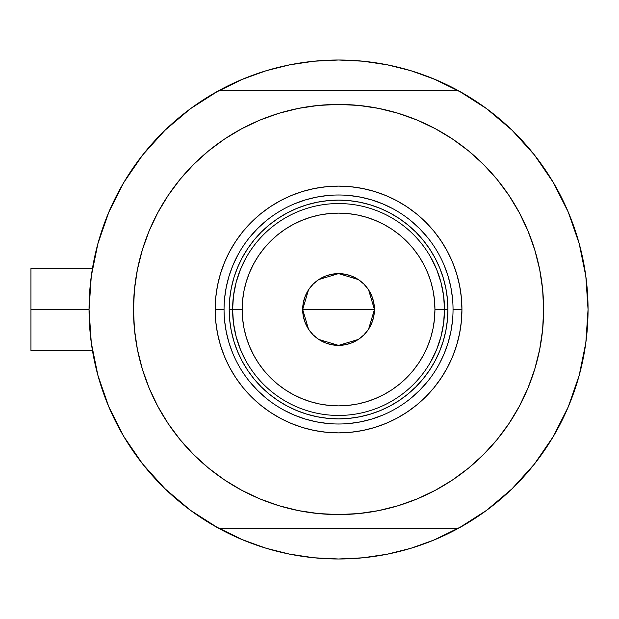 <?xml version="1.0" encoding="UTF-8"?>
<svg xmlns="http://www.w3.org/2000/svg" width="619" height="619" viewBox="0 0 619 619"><rect width="100%" height="100%" fill="white"/><g stroke="black" fill="none" stroke-linecap="round" stroke-linejoin="round"><path stroke-width="0.93" d="M190.551 510.366A249.496 249.496 0 0 1 89.051 309.5L30.95 309.5L30.95 350.516L30.95 309.5L89.051 309.5A249.496 249.496 0 0 1 190.551 108.635M91.589 273.985L90.885 279.308M92.053 270.905L91.774 272.747M580.165 371.74L580.568 370.139L580.165 371.74M220.89 529.516A249.496 249.496 0 0 0 239.491 538.491A249.496 249.496 0 0 1 220.89 529.516M437.61 538.491A249.496 249.496 0 0 0 456.211 529.516A249.496 249.496 0 0 1 437.61 538.491A249.496 249.496 0 0 0 456.211 529.516M546.097 171.022A249.496 249.496 0 0 0 486.549 108.635A249.496 249.496 0 0 1 546.097 171.022A249.496 249.496 0 0 0 486.549 108.635A249.496 249.496 0 0 1 458.563 528.239A249.496 249.496 0 0 1 218.445 528.185M587.841 299.256A249.496 249.496 0 0 0 587.238 289.375M587.238 289.336A249.496 249.496 0 0 0 586.286 279.904A249.496 249.496 0 0 1 587.238 289.336A249.496 249.496 0 0 0 587.23 289.313A249.496 249.496 0 0 0 586.286 279.904A249.496 249.496 0 0 0 586.286 279.881A249.496 249.496 0 0 0 583.005 259.57A249.496 249.496 0 0 1 583.709 263.168A249.496 249.496 0 0 0 582.997 259.562M579.848 246.053A249.496 249.496 0 0 0 558.562 191.844A249.496 249.496 0 0 1 579.848 246.053L580.56 248.83L579.848 246.053A249.496 249.496 0 0 0 558.562 191.844M456.211 89.484A249.496 249.496 0 0 0 437.61 80.509A249.496 249.496 0 0 1 456.211 89.484A249.496 249.496 0 0 0 437.61 80.509M239.491 80.509A249.496 249.496 0 0 0 220.89 89.484M218.445 90.815A249.496 249.496 0 0 1 458.664 90.815M90.838 279.68L92.022 271.099M96.549 248.799L98.645 240.992M108.503 212.928L110.228 208.905M121.788 185.955L126.353 178.264M139.569 158.975L143.91 153.411M163.834 131.39L168.592 126.841M186.729 111.513L193.956 106.174M220.937 89.461L214.917 92.788L243.074 78.992L266.124 70.744L289.878 64.794L314.096 61.204L338.554 60.004L363.005 61.204L387.223 64.794L410.977 70.744L434.027 78.992L462.184 92.788M483.145 106.174L490.372 111.513M508.509 126.841L513.267 131.39M533.199 153.411L537.532 158.975M550.748 178.264L555.313 185.955L550.748 178.264M566.865 208.882L568.606 212.928M578.463 240.992L580.552 248.799M585.071 271.076A249.496 249.496 0 0 0 583.709 263.168A249.496 249.496 0 0 1 586.286 279.881A249.496 249.496 0 0 1 586.286 279.896A249.496 249.496 0 0 0 585.071 271.076L586.263 279.68M586.263 339.32L585.079 347.901M580.552 370.201L578.463 378.008M568.606 406.072L566.872 410.095M555.313 433.045L550.748 440.736M537.532 460.025L533.199 465.589M513.267 487.61L508.509 492.159M490.372 507.487L483.145 512.826M456.164 529.539L462.184 526.212L434.027 540.008L410.977 548.256L387.223 554.206L363.005 557.796L338.554 558.996L314.096 557.796L289.878 554.206L266.124 548.256L243.074 540.008L214.917 526.212M193.956 512.826L186.729 507.487M168.592 492.159L163.834 487.61M143.91 465.589L139.569 460.025M126.353 440.736L121.788 433.045L126.353 440.736M110.244 410.118L108.503 406.072M98.645 378.008L96.549 370.201M92.022 347.901L90.838 339.32M279.177 551.831L264.708 547.823L241.248 539.242M397.924 67.169L412.393 71.177L435.861 79.758M371.849 62.233L388.19 64.987L363.972 61.296M363.005 61.204L338.554 60.004L314.096 61.204M305.26 62.233L288.911 64.987L305.291 62.225M279.177 67.169L264.708 71.177L241.248 79.758L264.708 71.177M305.252 556.767L288.911 554.013L313.129 557.704M314.096 557.796L338.554 558.996L363.005 557.796M371.841 556.767L388.19 554.013L371.81 556.775M397.924 551.831L412.393 547.823M422.545 544.434L435.861 539.242L422.545 544.434M581.264 367.307L580.978 368.475L581.264 367.307M582.301 256.243L580.978 250.517A249.496 249.496 0 0 0 580.978 250.509L582.301 256.243M91.774 346.245L92.069 348.172M90.885 339.707L91.597 345.015M30.95 268.484L30.95 309.5L30.95 268.484L92.448 268.484M458.563 528.239L218.538 528.239A249.496 249.496 0 0 1 218.538 90.761L190.466 108.696L165.033 130.222L142.695 154.936L123.854 182.404L108.836 212.139L97.91 243.615L91.279 276.26L89.051 309.5L91.279 342.74L97.91 375.385L108.836 406.861L123.854 436.596L142.695 464.064L165.033 488.778L190.466 510.304L218.538 528.239L458.563 528.239L486.635 510.304L512.068 488.778L534.406 464.064L553.254 436.596L568.273 406.861L579.191 375.385L585.829 342.74L588.05 309.5L585.829 276.26L579.191 243.615L568.273 212.139L553.254 182.404L534.406 154.936L512.068 130.222L486.635 108.696L458.563 90.761A249.496 249.496 0 0 1 588.05 309.5A249.496 249.496 0 0 0 588.042 307.457M587.385 291.325A249.496 249.496 0 0 1 587.918 301.291A249.496 249.496 0 0 0 587.748 297.298M587.748 297.236A249.496 249.496 0 0 0 587.385 291.263M453.046 309.577L453.046 309.5A114.5 114.5 0 0 0 338.554 195A114.5 114.5 0 0 0 224.055 309.5L215.172 309.5A123.382 123.382 0 0 1 338.554 186.118A123.382 123.382 0 0 1 461.936 309.5L453.046 309.5A114.5 114.5 0 0 1 338.554 424A114.5 114.5 0 0 1 224.055 309.5A114.5 114.5 0 0 1 338.554 195A114.5 114.5 0 0 1 453.046 309.5L453.046 309.423M193.546 164.499L208.456 150.982L193.546 164.499L180.028 179.409L168.043 195.573L157.698 212.835L149.094 231.026L142.316 249.975L137.426 269.497L134.47 289.398L133.487 309.5A205.067 205.067 0 0 1 338.554 104.433A205.067 205.067 0 0 1 543.621 309.5A205.067 205.067 0 0 1 338.554 514.567A205.067 205.067 0 0 1 133.487 309.5L133.921 296.091M458.563 90.761L218.538 90.761L458.563 90.761M452.481 138.996L468.645 150.982L452.481 138.996L435.219 128.644L417.028 120.04L398.079 113.262L378.557 108.371L358.649 105.423L338.554 104.433L318.452 105.423L298.544 108.371L279.022 113.262L260.073 120.04L241.882 128.644L224.62 138.996L208.456 150.982M483.555 454.501L468.645 468.018L483.555 454.501L497.072 439.591L509.058 423.427L519.403 406.165L528.007 387.974L534.785 369.025L539.675 349.503L542.631 329.602L543.621 309.5L543.18 322.909M224.62 480.004L208.456 468.018L224.62 480.004L241.882 490.356L260.073 498.96L279.022 505.738L298.544 510.629L318.452 513.577L338.554 514.567L358.649 513.577L378.557 510.629L398.079 505.738L417.028 498.96L435.219 490.356L452.481 480.004L468.645 468.018M543.621 309.5L542.631 289.398L539.675 269.497L534.785 249.975L528.007 231.026L519.403 212.835L509.058 195.573L497.072 179.409L483.555 164.499L468.645 150.982M133.487 309.5L134.47 329.602L137.426 349.503L142.316 369.025L149.094 387.974L157.698 406.165L168.043 423.427L180.028 439.591L193.546 454.501L208.456 468.018M224.055 309.423L224.055 309.5A114.5 114.5 0 0 0 338.554 424A114.5 114.5 0 0 0 453.046 309.5L461.936 309.5A123.382 123.382 0 0 1 338.554 432.882A123.382 123.382 0 0 1 215.172 309.5L215.76 297.406L217.54 285.429L220.48 273.683L224.558 262.286L229.734 251.337L235.963 240.953L243.174 231.227L251.306 222.252L260.282 214.128L270 206.908L280.392 200.688L291.332 195.511L302.737 191.433L314.483 188.486L326.461 186.714L338.554 186.118L350.648 186.714L362.626 188.486L374.363 191.433L385.769 195.511L396.709 200.688L407.101 206.908L416.827 214.128L425.795 222.252L433.927 231.227L441.138 240.953L447.367 251.337L452.543 262.286L456.621 273.683L459.561 285.429L461.341 297.406L461.936 309.5L461.341 321.594L459.561 333.571L456.621 345.317L452.543 356.714L447.367 367.663L441.138 378.047L433.927 387.773L425.795 396.748L416.827 404.872L407.101 412.092L396.709 418.312L385.769 423.489L374.363 427.567L362.626 430.514L350.648 432.286L338.554 432.882L326.461 432.286L314.483 430.514L302.737 427.567L291.332 423.489L280.392 418.312L270 412.092L260.282 404.872L251.306 396.748L243.174 387.773L235.963 378.047L229.734 367.663L224.558 356.714L220.48 345.317L217.54 333.571L215.76 321.594L215.172 309.5L224.055 309.577M229.711 320.216L231.282 330.84L229.711 320.216L229.185 309.5L229.711 298.784L231.282 288.16L233.889 277.753L237.51 267.648L242.099 257.945L247.615 248.737L254.007 240.118L261.218 232.164L269.164 224.96L277.792 218.561L286.992 213.044L296.694 208.456L306.8 204.843L317.214 202.235L327.83 200.657L317.214 202.235M349.271 418.343L359.887 416.765L349.271 418.343L338.554 418.87L327.83 418.343L317.214 416.765L306.8 414.157L296.694 410.544L286.992 405.956L277.792 400.439L269.164 394.04L261.218 386.836L254.007 378.882L247.615 370.263L242.099 361.055L237.51 351.352L233.889 341.247L231.282 330.84M447.398 298.784L445.819 288.16L447.398 298.784L447.924 309.5L447.398 320.216L445.819 330.84L443.212 341.247L439.598 351.352L435.01 361.055L429.485 370.263L423.094 378.882L415.891 386.836L407.936 394.04L399.317 400.439L390.109 405.956L380.406 410.544L370.301 414.157L359.887 416.765M224.604 320.719L226.252 331.838L228.984 342.74L232.767 353.317M250.045 382.132L257.589 390.457L265.915 398.009M284.554 410.467L294.737 415.279L305.314 419.063L316.216 421.794L327.327 423.442M349.774 423.442L360.885 421.794L371.787 419.063L382.364 415.279M411.186 398.009L419.512 390.457L427.056 382.132M439.513 363.492L444.334 353.317L448.117 342.74L450.849 331.838L452.497 320.719M452.497 298.281L450.849 287.162L448.117 276.26L444.334 265.683M427.056 236.868L419.512 228.543L411.186 220.991M392.547 208.533L382.364 203.721L371.787 199.937L360.885 197.206L349.774 195.558M327.327 195.558L316.216 197.206L305.314 199.937L294.737 203.721M265.915 220.991L257.589 228.543L250.045 236.868M237.588 255.508L232.767 265.683L228.984 276.26L226.252 287.162L224.604 298.281M327.83 200.657L338.554 200.13L349.271 200.657L359.887 202.235L370.301 204.843L380.406 208.456L390.109 213.044L399.317 218.561L407.936 224.96L415.891 232.164L423.094 240.118L429.485 248.737L435.01 257.945L439.598 267.648L443.212 277.753L445.819 288.16M430.739 361.72L436.681 349.449L441.007 336.504L443.622 323.118L444.504 309.5L434.933 309.5A96.378 96.378 0 0 1 338.554 405.878A96.378 96.378 0 0 1 242.168 309.5L232.597 309.5A105.95 105.95 0 0 0 338.554 415.45A105.95 105.95 0 0 0 444.504 309.5A105.95 105.95 0 0 1 338.554 415.45A105.95 105.95 0 0 1 232.597 309.5L229.185 309.5A109.37 109.37 0 0 0 338.554 418.87A109.37 109.37 0 0 0 447.924 309.5L444.504 309.5L443.622 295.882L441.007 282.496L436.681 269.551L430.739 257.28M368.599 289.878L374.441 309.5L373.752 316.502L371.709 323.234L368.39 329.44L363.926 334.879L358.486 339.336L352.288 342.655L345.549 344.698L338.554 345.387L331.552 344.698L324.82 342.655L318.615 339.336L313.175 334.879L308.711 329.44L305.399 323.234L303.356 316.502L302.668 309.5A35.887 35.887 0 0 1 338.554 273.613A35.887 35.887 0 0 1 374.441 309.5L302.668 309.5L308.517 289.862M308.935 289.228L312.835 284.469M313.508 283.796L318.429 279.788M318.777 279.556L338.554 273.613L358.324 279.556M358.672 279.788L363.593 283.796M364.274 284.469L368.166 289.228M246.362 257.28L240.42 269.551L236.102 282.496L233.479 295.882L232.597 309.5A105.95 105.95 0 0 1 338.554 203.55A105.95 105.95 0 0 1 444.504 309.5L447.924 309.5A109.37 109.37 0 0 1 338.554 418.87A109.37 109.37 0 0 1 229.185 309.5A109.37 109.37 0 0 1 338.554 200.13A109.37 109.37 0 0 1 447.924 309.5A109.37 109.37 0 0 0 338.554 200.13A109.37 109.37 0 0 0 229.185 309.5L232.597 309.5L233.479 323.118L236.102 336.504L240.42 349.449L246.362 361.72M233.479 295.882L232.597 309.5L233.479 323.118M236.102 336.504L240.42 349.449M240.42 269.551L236.102 282.496M443.622 323.118L444.504 309.5L443.622 295.882M441.007 282.496L436.681 269.551M436.681 349.449L441.007 336.504M434.933 309.5L434.468 300.053L433.083 290.698L430.785 281.521L427.597 272.615L423.551 264.065L418.692 255.957L413.059 248.358L406.706 241.348L399.696 234.996L392.098 229.363L383.989 224.496L375.431 220.457L366.533 217.269L357.356 214.971L348.002 213.586L338.554 213.122L329.107 213.586L319.744 214.971L310.576 217.269L301.67 220.457L293.12 224.496L285.003 229.363L277.405 234.996L270.402 241.348L264.05 248.358L258.409 255.957L253.55 264.065L249.503 272.615L246.323 281.521L244.025 290.698L242.633 300.053L242.168 309.5L242.633 318.947L244.025 328.302L246.323 337.479L249.503 346.385L253.55 354.935L258.409 363.043L264.05 370.642L270.402 377.652L277.405 384.004L285.003 389.637L293.12 394.504L301.67 398.543L310.576 401.731L319.744 404.029L329.107 405.414L338.554 405.878L348.002 405.414L357.356 404.029L366.533 401.731L375.431 398.543L383.989 394.504L392.098 389.637L399.696 384.004L406.706 377.652L413.059 370.642L418.692 363.043L423.551 354.935L427.597 346.385L430.785 337.479L433.083 328.302L434.468 318.947L434.933 309.5L444.504 309.5A105.95 105.95 0 0 0 338.554 203.55A105.95 105.95 0 0 0 232.597 309.5L242.168 309.5A96.378 96.378 0 0 1 338.554 213.122A96.378 96.378 0 0 1 434.933 309.5M308.51 329.122L302.668 309.5L303.356 302.498L305.399 295.766L308.711 289.56L313.175 284.121L318.615 279.664L324.82 276.345L331.552 274.302L338.554 273.613L345.549 274.302L352.288 276.345L358.486 279.664L363.926 284.121L368.39 289.56L371.709 295.766L373.752 302.498L374.441 309.5L368.591 329.138M338.554 309.5L374.441 309.5A35.887 35.887 0 0 1 338.554 345.387A35.887 35.887 0 0 1 302.668 309.5L338.554 309.5M368.166 329.772L364.274 334.531M363.593 335.204L358.672 339.212M358.324 339.444L338.554 345.387L318.777 339.444M318.429 339.212L313.508 335.204M312.835 334.531L308.935 329.772M92.448 350.516L30.95 350.516"/></g></svg>
